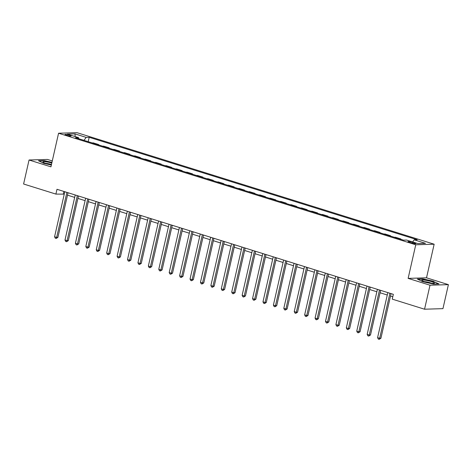 <?xml version="1.0" encoding="UTF-8"?>
<svg xmlns="http://www.w3.org/2000/svg" width="472" height="472" viewBox="0 0 472 472"><rect width="100%" height="100%" fill="white"/><g stroke="black" fill="none" stroke-linecap="round" stroke-linejoin="round"><path stroke-width="0.71" d="M66.481 135.281A3.186 0.46 12.8 0 0 71.172 135.936A3.186 0.46 12.8 0 0 69.661 135.181A3.186 0.46 12.8 0 0 64.965 134.526A3.186 0.46 12.8 0 0 66.481 135.281M52.274 160.94L47.448 159.436L29.052 160.002L23.6 184.003L55.902 194.092L64.263 194.139M434.151 244.213L76.965 132.667L58.569 133.234L415.755 244.779L434.151 244.213L426.517 277.813L408.127 278.38L430.004 285.212L448.4 284.645L426.517 277.813M448.4 284.645L442.948 308.647L424.552 309.213L430.004 285.212M424.552 309.213L392.25 299.13L393.341 294.327L56.994 189.29L55.902 194.092M414.381 242.85L412.546 242.278A3.086 0.443 12.8 0 0 407.997 241.64A3.086 0.443 12.8 0 0 409.466 242.372L411.301 242.944A3.086 0.443 12.8 0 0 415.844 243.582A3.086 0.443 12.8 0 0 414.381 242.85L414.209 243.605M412.628 241.965L414.198 239.823L417.201 239.735L89.19 137.299L88.193 141.677M414.198 239.823L425.449 243.34L417.791 243.576L406.539 240.059L403.531 240.154L75.514 137.718L78.523 137.623L67.272 134.113L74.93 133.877L86.181 137.387L89.19 137.299M29.052 160.002L50.935 166.834L58.569 133.234M408.127 278.38L415.755 244.779M67.496 195.154L74.682 197.396M77.915 198.405L85.102 200.647M88.335 201.662L95.521 203.904M98.754 204.913L105.94 207.155M109.174 208.17L116.36 210.412M119.593 211.421L126.779 213.663M130.012 214.677L137.199 216.919M140.438 217.928L147.618 220.176M150.857 221.185L158.037 223.427M161.276 224.436L168.457 226.684M171.696 227.693L178.876 229.935M182.115 230.944L189.296 233.192M192.535 234.2L199.715 236.442M202.954 237.451L210.134 239.699M213.373 240.708L220.56 242.95M223.793 243.959L230.979 246.207M234.212 247.216L241.398 249.458M244.632 250.467L251.818 252.715M255.051 253.724L262.237 255.966M265.47 256.974L272.657 259.222M275.89 260.231L283.076 262.473M286.309 263.488L293.495 265.73M296.729 266.739L303.915 268.981M307.154 269.996L314.334 272.238M317.573 273.247L324.754 275.489M327.993 276.503L335.173 278.745M338.412 279.754L345.592 281.996M348.832 283.011L356.012 285.253M359.251 286.262L366.431 288.504M369.67 289.519L376.851 291.761M380.09 292.77L387.276 295.012M390.509 296.027L392.792 296.74M63.909 191.449L63.36 193.862M92.188 142.927L93.273 142.892L98.695 144.585L98.613 144.934M102.607 146.178L103.692 146.143L109.115 147.836L109.032 148.184M113.026 149.435L114.112 149.4L119.534 151.093L119.451 151.441M123.446 152.686L124.531 152.651L129.953 154.344L129.871 154.692M133.865 155.943L134.951 155.907L140.373 157.601L140.29 157.949M144.285 159.194L145.376 159.158L150.792 160.852L150.71 161.2M154.704 162.451L155.795 162.415L161.212 164.108L161.135 164.457M165.129 165.702L166.215 165.672L171.631 167.359L171.554 167.707M175.549 168.958L176.634 168.923L182.05 170.616L181.974 170.964M185.968 172.209L187.054 172.18L192.47 173.867L192.393 174.215M196.387 175.466L197.473 175.431L202.889 177.124L202.812 177.472M206.807 178.717L207.892 178.687L213.309 180.375L213.232 180.723M217.226 181.974L218.312 181.938L223.728 183.632L223.651 183.98M227.646 185.225L228.731 185.195L234.147 186.882L234.071 187.231M238.065 188.481L239.151 188.446L244.567 190.139L244.49 190.487M248.484 191.732L249.57 191.703L254.986 193.39L254.909 193.738M258.904 194.989L259.989 194.954L265.411 196.647L265.329 196.995M269.323 198.24L270.409 198.21L275.831 199.898L275.748 200.246M279.743 201.497L280.828 201.461L286.25 203.155L286.168 203.503M290.162 204.748L291.248 204.718L296.67 206.411L296.587 206.76M300.581 208.005L301.667 207.969L307.089 209.662L307.007 210.01M311.001 211.255L312.086 211.226L317.508 212.919L317.426 213.267M321.42 214.512L322.512 214.477L327.928 216.17L327.851 216.518M331.846 217.763L332.931 217.734L338.347 219.427L338.271 219.775M342.265 221.02L343.351 220.984L348.767 222.678L348.69 223.026M352.684 224.277L353.77 224.241L359.186 225.935L359.109 226.283M363.104 227.528L364.189 227.492L369.606 229.185L369.529 229.534M373.523 230.784L374.609 230.749L380.025 232.442L379.948 232.79M383.942 234.035L385.028 234L390.444 235.693L390.368 236.041M394.362 237.292L395.447 237.257L400.864 238.95L400.787 239.298M399.778 238.98L400.864 238.95M389.359 235.729L390.444 235.693M378.939 232.472L380.025 232.442M368.52 229.221L369.606 229.185M358.101 225.964L359.186 225.935M347.681 222.713L348.767 222.678M337.262 219.456L338.347 219.427M326.842 216.205L327.928 216.17M316.423 212.949L317.508 212.919M306.003 209.698L307.089 209.662M295.584 206.441L296.67 206.411M285.165 203.19L286.25 203.155M274.745 199.933L275.831 199.898M264.32 196.682L265.411 196.647M253.901 193.426L254.986 193.39M243.481 190.175L244.567 190.139M233.062 186.918L234.147 186.882M222.642 183.667L223.728 183.632M212.223 180.41L213.309 180.375M201.804 177.159L202.889 177.124M191.384 173.903L192.47 173.867M180.965 170.652L182.05 170.616M170.545 167.395L171.631 167.359M160.126 164.138L161.212 164.108M149.707 160.887L150.792 160.852M139.287 157.63L140.373 157.601M128.868 154.379L129.953 154.344M118.448 151.123L119.534 151.093M108.029 147.872L109.115 147.836M97.604 144.615L98.695 144.585M86.181 137.387L83.998 140.367M78.859 138.762L78.523 137.623M74.93 133.877L75.19 136.585M433.697 281.312L422.882 278.887L417.342 279.058L422.617 281.654L433.432 284.079L438.972 283.908L433.638 281.583M51.955 162.35L44.02 160.568L38.48 160.74L43.754 163.341L51.342 165.041M389.907 293.254L379.671 338.288L377.588 337.639L387.819 292.605M391.058 293.613L380.916 338.253L379.671 338.288L379.14 339.333L378.302 339.073L377.588 337.639M380.916 338.253L379.14 339.333M379.482 290.003L369.252 335.037L367.169 334.382L377.399 289.348M380.638 290.363L370.496 334.996L369.252 335.037L368.715 336.076L367.883 335.816L367.169 334.382M370.496 334.996L368.715 336.076M369.063 286.746L358.832 331.781L356.749 331.132L366.98 286.097M370.219 287.106L360.077 331.745L358.832 331.781L358.295 332.825L357.463 332.565L356.749 331.132M360.077 331.745L358.295 332.825M358.643 283.495L348.413 328.53L346.33 327.875L356.561 282.84M359.8 283.855L349.658 328.488L348.413 328.53L347.876 329.568L347.044 329.308L346.33 327.875M349.658 328.488L347.876 329.568M348.224 280.238L337.993 325.273L335.911 324.624L346.141 279.589M349.38 280.598L339.238 325.237L337.993 325.273L337.456 326.317L336.624 326.052L335.911 324.624M339.238 325.237L337.456 326.317M421.809 280.256A6.466 0.926 12.8 0 0 421.962 280.515A6.466 0.926 12.8 0 0 427.909 282.58A6.466 0.926 12.8 0 0 434.163 283.288A6.466 0.926 12.8 0 0 434.423 283.088A6.466 0.926 12.8 0 0 428.204 280.74A6.466 0.926 12.8 0 0 421.809 280.256M417.873 279.318L423.006 279.158L433.479 281.507L438.394 283.926M431.373 283.212A4.425 0.637 12.8 0 0 424.511 281.654M51.796 163.052A6.466 0.926 12.8 0 0 45.241 161.737A6.466 0.926 12.8 0 0 43.099 162.203A6.466 0.926 12.8 0 0 46.02 163.459A6.466 0.926 12.8 0 0 51.413 164.734M51.46 164.51A4.425 0.637 12.8 0 0 51.206 164.427A4.425 0.637 12.8 0 0 45.648 163.341M39.011 160.999L44.144 160.846L51.902 162.586M337.804 276.981L327.574 322.022L325.491 321.367L335.722 276.332M338.961 277.341L328.819 321.981L327.574 322.022L327.037 323.06L326.205 322.801L325.491 321.367M328.819 321.981L327.037 323.06M327.385 273.731L317.154 318.765L315.072 318.116L325.302 273.082M328.541 274.09L318.399 318.73L317.154 318.765L316.618 319.809L315.786 319.544L315.072 318.116M318.399 318.73L316.618 319.809M316.966 270.474L306.735 315.514L304.652 314.859L314.883 269.825M318.116 270.834L307.98 315.473L306.735 315.514L306.198 316.553L305.366 316.293L304.652 314.859M307.98 315.473L306.198 316.553M306.546 267.223L296.316 312.257L294.233 311.608L304.464 266.574M307.697 267.583L297.561 312.222L296.316 312.257L295.779 313.302L294.947 313.036L294.233 311.608M297.561 312.222L295.779 313.302M296.127 263.966L285.896 309.007L283.814 308.352L294.044 263.317M297.277 264.326L287.135 308.965L285.896 309.007L285.359 310.045L284.527 309.785L283.814 308.352M287.135 308.965L285.359 310.045M285.707 260.715L275.477 305.75L273.394 305.101L283.625 260.066M286.858 261.075L276.716 305.714L275.477 305.75L274.94 306.788L274.108 306.529L273.394 305.101M276.716 305.714L274.94 306.788M275.288 257.458L265.058 302.493L262.969 301.844L273.205 256.809M276.439 257.818L266.296 302.458L265.058 302.493L264.521 303.537L263.689 303.278L262.969 301.844M266.296 302.458L264.521 303.537M264.869 254.207L254.638 299.242L252.549 298.593L262.786 253.558M266.019 254.567L255.877 299.201L254.638 299.242L254.101 300.28L253.269 300.021L252.549 298.593M255.877 299.201L254.101 300.28M254.449 250.951L244.219 295.985L242.13 295.336L252.367 250.302M255.6 251.31L245.458 295.95L244.219 295.985L243.682 297.03L242.844 296.77L242.13 295.336M245.458 295.95L243.682 297.03M244.03 247.7L233.793 292.734L231.711 292.085L241.941 247.051M245.18 248.06L235.038 292.693L233.793 292.734L233.262 293.773L232.425 293.513L231.711 292.085M235.038 292.693L233.262 293.773M233.61 244.443L223.374 289.478L221.291 288.829L231.522 243.794M234.761 244.803L224.619 289.442L223.374 289.478L222.843 290.522L222.005 290.262L221.291 288.829M224.619 289.442L222.843 290.522M223.191 241.192L212.955 286.227L210.872 285.578L221.102 240.537M224.342 241.552L214.2 286.185L212.955 286.227L212.424 287.265L211.586 287.005L210.872 285.578M214.2 286.185L212.424 287.265M212.772 237.935L202.535 282.97L200.452 282.321L210.683 237.286M213.922 238.295L203.78 282.935L202.535 282.97L201.998 284.014L201.166 283.755L200.452 282.321M203.78 282.935L201.998 284.014M202.346 234.684L192.116 279.719L190.033 279.07L200.264 234.029M203.503 235.044L193.361 279.678L192.116 279.719L191.579 280.757L190.747 280.498L190.033 279.07M193.361 279.678L191.579 280.757M191.927 231.427L181.696 276.462L179.614 275.813L189.844 230.778M193.083 231.787L182.941 276.427L181.696 276.462L181.16 277.507L180.328 277.247L179.614 275.813M182.941 276.427L181.16 277.507M181.508 228.177L171.277 273.211L169.194 272.562L179.425 227.522M182.664 228.536L172.522 273.17L171.277 273.211L170.74 274.25L169.908 273.99L169.194 272.562M172.522 273.17L170.74 274.25M171.088 224.92L160.858 269.954L158.775 269.305L169.005 224.271M172.245 225.28L162.102 269.919L160.858 269.954L160.321 270.999L159.489 270.739L158.775 269.305M162.102 269.919L160.321 270.999M160.669 221.669L150.438 266.704L148.355 266.049L158.586 221.014M161.825 222.029L151.683 266.662L150.438 266.704L149.901 267.742L149.069 267.482L148.355 266.049M151.683 266.662L149.901 267.742M150.249 218.412L140.019 263.447L137.936 262.798L148.167 217.763M151.4 218.772L141.264 263.411L140.019 263.447L139.482 264.491L138.65 264.231L137.936 262.798M141.264 263.411L139.482 264.491M139.83 215.161L129.599 260.196L127.517 259.541L137.747 214.506M140.98 215.521L130.844 260.155L129.599 260.196L129.062 261.234L128.231 260.975L127.517 259.541M130.844 260.155L129.062 261.234M129.411 211.904L119.18 256.939L117.097 256.29L127.328 211.255M130.561 212.264L120.419 256.904L119.18 256.939L118.643 257.983L117.811 257.724L117.097 256.29M120.419 256.904L118.643 257.983M118.991 208.653L108.761 253.688L106.678 253.033L116.909 207.999M120.142 209.013L110 253.647L108.761 253.688L108.224 254.727L107.392 254.467L106.678 253.033M110 253.647L108.224 254.727M108.572 205.397L98.341 250.431L96.253 249.782L106.489 204.748M109.722 205.757L99.58 250.396L98.341 250.431L97.804 251.476L96.972 251.216L96.253 249.782M99.58 250.396L97.804 251.476M98.152 202.146L87.922 247.18L85.833 246.526L96.07 201.491M99.303 202.506L89.161 247.139L87.922 247.18L87.385 248.219L86.553 247.959L85.833 246.526M89.161 247.139L87.385 248.219M87.733 198.889L77.502 243.924L75.414 243.275L85.65 198.24M88.883 199.249L78.741 243.888L77.502 243.924L76.965 244.968L76.128 244.708L75.414 243.275M78.741 243.888L76.965 244.968M77.314 195.638L67.077 240.673L64.994 240.018L75.225 194.983M78.464 195.998L68.322 240.631L67.077 240.673L66.546 241.711L65.708 241.452L64.994 240.018M68.322 240.631L66.546 241.711M66.894 192.381L56.658 237.416L54.575 236.767L64.806 191.732M68.045 192.741L57.903 237.381L56.658 237.416L56.127 238.46L55.289 238.195L54.575 236.767M57.903 237.381L56.127 238.46M412.327 243.233L412.546 242.278"/></g></svg>
